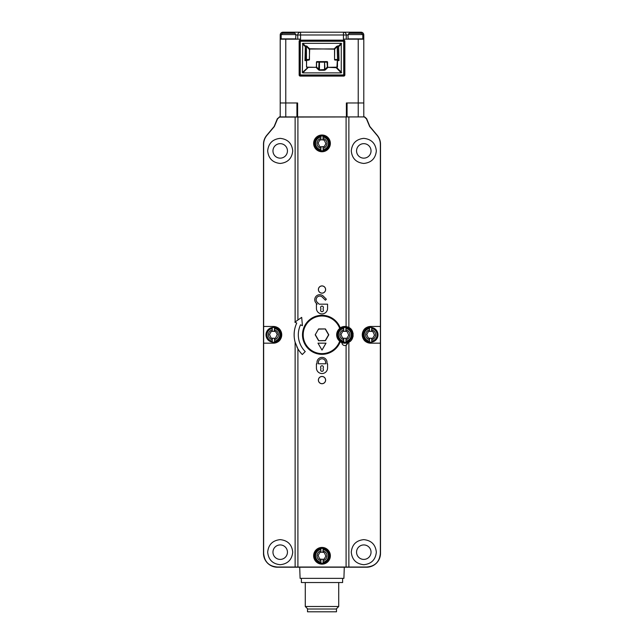 <?xml version="1.0" encoding="UTF-8"?>
<svg xmlns="http://www.w3.org/2000/svg" width="644" height="644" viewBox="0 0 644 644"><rect width="100%" height="100%" fill="white"/><g stroke="black" fill="none" stroke-linecap="round" stroke-linejoin="round"><path stroke-width="0.97" d="M279.271 116.91A1.948 1.948 0 0 1 279.367 116.91L364.633 116.91A1.948 1.948 0 0 1 364.729 116.91M369.785 126.409L377.255 135.321C379.405 137.921 380.491 140.907 380.515 144.272C380.491 140.907 379.405 137.921 377.255 135.321L369.841 126.482L366.637 118.689L364.689 116.91L279.488 117.095L277.54 118.874L274.336 126.546L266.906 135.377C264.764 137.961 263.678 140.947 263.646 144.328L263.646 326.46L273.378 326.46C278.498 326.854 281.291 329.648 281.734 334.816C281.291 339.992 278.498 342.777 273.378 343.18L263.646 343.18L263.646 553.285C264.378 561.801 268.975 566.39 277.419 567.034L366.581 567.034C375.025 566.39 379.622 561.801 380.354 553.285L380.515 144.272L380.515 553.285L379.284 559.016M271.688 565.987L277.419 567.219L366.581 567.219L372.312 565.987M380.515 553.285A13.935 13.935 0 0 1 366.581 567.219L277.419 567.219A13.935 13.935 0 0 1 263.485 553.285L263.485 144.272L263.485 553.285L264.716 559.016M279.488 117.095L277.363 118.689L274.159 126.482L266.745 135.321C264.595 137.921 263.509 140.907 263.485 144.272C263.509 140.907 264.595 137.921 266.745 135.321L274.215 126.409M371.041 552.166A7.245 7.245 0 0 0 363.796 544.929A7.245 7.245 0 0 0 356.559 552.166A7.245 7.245 0 0 0 363.796 559.411A7.245 7.245 0 0 0 371.041 552.166M287.441 552.166A7.245 7.245 0 0 0 280.204 544.929A7.245 7.245 0 0 0 272.959 552.166A7.245 7.245 0 0 0 280.204 559.411A7.245 7.245 0 0 0 287.441 552.166M287.441 150.905A7.245 7.245 0 0 0 280.204 143.66A7.245 7.245 0 0 0 272.959 150.905A7.245 7.245 0 0 0 280.204 158.15A7.245 7.245 0 0 0 287.441 150.905M371.041 150.905A7.245 7.245 0 0 0 363.796 143.66A7.245 7.245 0 0 0 356.559 150.905A7.245 7.245 0 0 0 363.796 158.15A7.245 7.245 0 0 0 371.041 150.905M344.29 567.219L343.904 578.36L300.096 578.36L299.71 567.219M301.376 578.36L301.376 582.538L342.624 582.538L342.624 578.36M305.28 582.538L305.28 606.503L338.72 606.503L338.72 582.538M336.49 609.015L307.51 609.015L307.51 611.8L336.49 611.8L336.49 609.015M360.318 32.755L361.791 33.255L355.44 32.755L355.44 32.2L343.453 32.2L361.01 32.2A2.785 2.785 0 0 1 363.796 34.985L363.796 102.976L347.076 102.976L347.076 116.91M346.383 116.91L346.383 102.976L363.796 102.976L363.796 116.91M363.796 39.163L343.453 39.163L343.453 34.985L300.547 34.985L300.547 39.163L285.775 39.163L285.775 102.976L280.204 102.976L296.924 102.976L296.924 116.91M280.204 116.91L280.204 34.985A2.785 2.785 0 0 1 282.99 32.2L343.453 32.2A2.785 2.785 0 0 1 346.247 34.985L346.247 39.163M279.311 116.91L364.689 116.91M364.512 117.095L366.46 118.874L369.664 126.546L377.094 135.377C379.236 137.961 380.322 140.947 380.354 144.328L380.403 343.18L370.622 343.18C365.502 342.777 362.709 339.992 362.266 334.816C362.709 329.648 365.502 326.854 370.622 326.46L380.354 326.46M380.354 343.18L380.354 553.285M346.963 344.645A2.922 2.922 0 0 1 341.924 342.648A8.356 8.356 0 0 1 340.225 341.779A19.505 19.505 0 0 1 302.495 334.816A19.505 19.505 0 0 1 340.225 327.86A8.356 8.356 0 0 1 346.094 326.548L348.871 327.49C354.498 329.768 354.466 339.895 348.871 342.149L348.871 567.002M376.338 552.166C375.541 544.607 371.363 540.429 363.796 539.632C356.237 540.429 352.059 544.607 351.262 552.166C352.059 559.733 356.237 563.911 363.796 564.707C371.363 563.911 375.541 559.733 376.338 552.166M376.338 150.905C375.541 143.346 371.363 139.168 363.796 138.363C356.237 139.168 352.059 143.346 351.262 150.905C352.059 158.464 356.237 162.65 363.796 163.447C371.363 162.65 375.541 158.464 376.338 150.905M295.129 567.002L295.129 342.197L297.906 348.815A27.869 27.869 0 0 0 302.294 354.522L305.248 351.568A23.683 23.683 0 0 1 300.531 324.809L302.43 325.695L301.698 317.363L294.847 322.161L296.747 323.038A27.869 27.869 0 0 0 296.506 323.578L296.506 322.926M322 564.152A8.356 8.356 0 0 0 330.356 555.788A8.356 8.356 0 0 0 322 547.432A8.356 8.356 0 0 0 313.644 555.788A8.356 8.356 0 0 0 322 564.152M322 376.474A3.623 3.623 0 0 0 318.377 380.097A3.623 3.623 0 0 0 322 383.719A3.623 3.623 0 0 0 325.623 380.097A3.623 3.623 0 0 0 322 376.474M322 285.912A3.623 3.623 0 0 0 318.377 289.534A3.623 3.623 0 0 0 322 293.157A3.623 3.623 0 0 0 325.623 289.534A3.623 3.623 0 0 0 322 285.912M316.429 308.347L316.429 304.169L317.138 304.169L316.22 303.252A5.015 5.015 0 0 1 317.854 295.073A5.015 5.015 0 0 1 323.32 296.159L326.379 299.227L325.397 300.209L322.33 297.15A3.623 3.623 0 0 0 316.148 299.71A3.623 3.623 0 0 0 317.21 302.269L319.11 304.169L327.571 304.169L327.571 308.347A5.571 5.571 0 0 1 322 313.918A5.571 5.571 0 0 1 316.429 308.347M316.429 367.982L316.429 363.796L316.985 363.796L316.985 362.403A5.015 5.015 0 0 1 322 357.388A5.015 5.015 0 0 1 327.015 362.403L327.015 363.796L327.571 363.796L327.571 367.982A5.571 5.571 0 0 1 322 373.552A5.571 5.571 0 0 1 316.429 367.982M322 151.743A8.356 8.356 0 0 0 330.356 143.387A8.356 8.356 0 0 0 322 135.023A8.356 8.356 0 0 0 313.644 143.387A8.356 8.356 0 0 0 322 151.743M295.129 342.197C293.431 335.822 293.889 329.615 296.506 323.578A27.869 27.869 0 0 0 295.878 344.524M292.738 552.166C291.941 544.607 287.763 540.429 280.204 539.632C272.637 540.429 268.459 544.607 267.663 552.166C268.459 559.733 272.637 563.911 280.204 564.707C287.763 563.911 291.941 559.733 292.738 552.166M292.738 150.905C291.941 143.346 287.763 139.168 280.204 138.363C272.637 139.168 268.459 143.346 267.663 150.905C268.459 158.464 272.637 162.65 280.204 163.447C287.763 162.65 291.941 158.464 292.738 150.905M263.646 343.18L263.646 326.46M278.852 328.504A8.356 8.356 0 0 1 280.985 338.277M279.271 340.748A8.356 8.356 0 0 1 278.852 341.135M276.799 342.447A8.356 8.356 0 0 1 273.378 343.18M273.378 326.46A8.356 8.356 0 0 1 276.799 327.192M272.259 327.522A7.382 7.382 0 0 1 280.76 334.816A7.382 7.382 0 0 1 272.259 342.117A7.382 7.382 0 0 1 272.259 327.522L272.259 331.241L271.124 331.66L269.506 334.478L270.923 337.754L272.259 338.398L272.259 342.117A7.382 7.382 0 0 1 272.259 327.522L272.259 329.945A4.999 4.999 0 0 0 272.259 339.694L272.259 342.117M274.569 338.414L275.632 337.979L277.242 334.445L275.825 331.877L274.489 331.241L274.489 327.522A7.382 7.382 0 0 1 280.76 334.816M274.98 331.29L274.312 331.362L274.489 327.522M274.489 341.167L274.489 338.398L274.489 341.167A6.448 6.448 0 0 0 274.489 328.472M274.489 329.945A4.999 4.999 0 0 1 274.489 339.694M272.259 339.694L272.46 338.221L274.312 338.277M272.444 338.277L271.768 338.35L272.444 338.277M274.312 331.362L272.444 331.362M295.129 117.128L295.129 321.968L297.906 320.02L297.906 117.128M297.906 566.994L297.906 348.815A27.869 27.869 0 0 1 296.812 346.738M346.094 566.994L346.094 345.264L347.776 342.648L348.871 342.149M341.924 342.648A8.356 8.356 0 0 0 347.776 342.648L347.776 342.648A2.922 2.922 0 0 1 347.567 343.695M346.094 117.128L346.094 326.548A8.356 8.356 0 0 1 347.036 326.75M347.969 327.063A8.356 8.356 0 0 1 352.59 331.66M353.041 333.165A8.356 8.356 0 0 1 353.129 333.689M353.129 335.975A8.356 8.356 0 0 1 353.025 336.554M352.582 337.995A8.356 8.356 0 0 1 351.704 339.597M350.465 341.014A8.356 8.356 0 0 1 348.919 342.117M348.766 342.206A8.356 8.356 0 0 1 348.34 342.415M339.734 341.079A8.082 8.082 0 0 1 339.734 328.553A18.813 18.813 0 0 0 339.702 328.456A8.179 8.179 0 0 0 339.702 341.175A18.813 18.813 0 0 0 339.734 341.079L339.702 341.175A18.813 18.813 0 0 1 304.298 341.175A18.813 18.813 0 0 1 322 316.011A18.813 18.813 0 0 1 339.702 328.456L339.734 328.553M318.603 328.939L325.397 328.939L328.794 334.816L325.397 340.7L318.603 340.7L315.206 334.816L318.603 328.939L315.206 334.816M317.983 343.155L326.017 343.155L322 350.103L317.983 343.155L322 350.103M318.7 329.108L325.397 328.939M325.301 329.108L328.593 334.816L325.301 340.531L318.603 340.7M318.7 340.531L315.407 334.816M318.031 343.18L326.017 343.155M325.969 343.18L322 350.054M343.735 327.522A7.382 7.382 0 0 1 352.236 334.816A7.382 7.382 0 0 1 343.735 342.117A7.382 7.382 0 0 1 343.735 327.522L343.735 331.241L342.592 331.66L340.982 334.478L342.399 337.754L343.735 338.398L343.735 342.117A7.382 7.382 0 0 1 343.735 327.522L343.735 329.945A4.999 4.999 0 0 0 343.735 339.694L343.735 342.117M346.045 338.414L347.108 337.979L348.718 335.154L347.301 331.877L345.965 331.241L345.965 327.522A7.382 7.382 0 0 1 352.236 334.816M346.456 331.29L345.78 331.362L345.965 327.522M345.965 341.167L345.965 338.398L345.965 341.167A6.448 6.448 0 0 0 345.965 328.472M345.965 329.945A4.999 4.999 0 0 1 345.965 339.694M343.735 339.694L343.936 338.221L345.78 338.277M343.912 338.277L343.244 338.35L343.912 338.277M345.78 331.362L343.912 331.362M365.148 341.135A8.356 8.356 0 0 1 363.015 331.362M364.729 328.891A8.356 8.356 0 0 1 365.148 328.504M367.201 327.192A8.356 8.356 0 0 1 370.622 326.46M370.622 343.18A8.356 8.356 0 0 1 367.201 342.447M369.511 327.522A7.382 7.382 0 0 1 378.012 334.816A7.382 7.382 0 0 1 369.511 342.117A7.382 7.382 0 0 1 369.511 327.522L369.511 331.241L368.368 331.66L366.758 334.478L368.175 337.754L369.511 338.398L369.511 342.117A7.382 7.382 0 0 1 369.511 327.522L369.511 329.945A4.999 4.999 0 0 0 369.511 339.694L369.511 342.117M371.821 338.414L372.876 337.979L374.494 335.154L373.077 331.877L371.741 331.241L371.741 327.522A7.382 7.382 0 0 1 378.012 334.816M372.232 331.29L371.556 331.362L371.741 327.522M371.741 341.167L371.741 338.398L371.741 341.167A6.448 6.448 0 0 0 371.741 328.472M371.741 329.945A4.999 4.999 0 0 1 371.741 339.694M369.511 339.694L369.712 338.221L371.556 338.277M369.688 338.277L369.02 338.35L369.688 338.277M371.556 331.362L369.688 331.362M320.889 548.495A7.382 7.382 0 0 1 329.382 555.788A7.382 7.382 0 0 1 320.889 563.089A7.382 7.382 0 0 1 320.889 548.495L320.889 552.214L319.746 552.633L318.128 555.45L319.545 558.726L320.889 559.37L320.889 563.089A7.382 7.382 0 0 1 320.889 548.495L320.889 550.918A4.999 4.999 0 0 0 320.889 560.666L320.889 563.089M323.191 559.386L324.254 558.952L325.872 556.126L324.455 552.85L323.111 552.214L323.111 548.495A7.382 7.382 0 0 1 329.382 555.788M320.809 552.198L323.61 552.262L322.934 552.335L323.111 548.495M323.111 562.14L323.111 559.37L323.111 562.14A6.448 6.448 0 0 0 323.111 549.445M323.111 550.918A4.999 4.999 0 0 1 323.111 560.666M320.889 560.666L321.09 559.193L322.934 559.25M321.066 559.25L320.39 559.322L321.066 559.25M322 383.671A3.574 3.574 0 0 1 318.426 380.097A3.574 3.574 0 0 1 322 376.523A3.574 3.574 0 0 1 325.574 380.097A3.574 3.574 0 0 1 322 383.671M322 293.109A3.574 3.574 0 0 1 318.426 289.534A3.574 3.574 0 0 1 322 285.96A3.574 3.574 0 0 1 325.574 289.534A3.574 3.574 0 0 1 322 293.109M320.607 307.51A1.393 1.393 0 0 0 320.712 308.049A1.393 1.393 0 0 1 322.274 306.142A1.393 1.393 0 0 1 323.288 308.049A2.23 2.23 0 0 0 323.111 308.903A2.23 2.23 0 0 1 323.288 308.049M320.889 308.903A2.23 2.23 0 0 1 320.712 309.764A2.23 2.23 0 0 0 320.712 308.049M323.393 310.295A1.393 1.393 0 0 0 323.288 309.764A1.393 1.393 0 0 1 321.726 311.664A1.393 1.393 0 0 1 320.712 309.756M323.111 308.903A2.23 2.23 0 0 0 323.288 309.764M320.712 367.684A2.23 2.23 0 0 1 320.889 368.529A2.23 2.23 0 0 0 320.712 367.676A1.393 1.393 0 0 1 320.607 367.144L320.607 367.144A1.393 1.393 0 0 1 322.274 365.776A1.393 1.393 0 0 1 323.288 367.676A2.23 2.23 0 0 0 323.111 368.537A2.23 2.23 0 0 1 323.288 367.676M320.889 368.537A2.23 2.23 0 0 1 320.712 369.39A1.393 1.393 0 0 0 320.607 369.93A1.393 1.393 0 0 1 320.712 369.39A2.23 2.23 0 0 0 320.889 368.529M323.393 369.93A1.393 1.393 0 0 0 323.288 369.39A1.393 1.393 0 0 1 321.726 371.298A1.393 1.393 0 0 1 320.607 369.93M318.377 362.403L318.377 363.796L325.623 363.796L325.623 362.403A3.623 3.623 0 0 0 322 358.78A3.623 3.623 0 0 0 318.377 362.403M323.111 368.537A2.23 2.23 0 0 0 323.288 369.39M320.889 136.085A7.382 7.382 0 0 1 329.382 143.387A7.382 7.382 0 0 1 320.889 150.68A7.382 7.382 0 0 1 320.889 136.085L320.889 139.804L319.746 140.223L318.128 143.048L319.545 146.325L320.889 146.961L320.889 150.68A7.382 7.382 0 0 1 320.889 136.085L320.889 138.508A4.999 4.999 0 0 0 320.889 148.257L320.889 150.68M320.889 148.257L321.09 146.792L324.254 146.542L325.872 143.717L324.455 140.44L323.111 139.804L323.111 136.085A7.382 7.382 0 0 1 329.382 143.387M320.889 139.804L323.61 139.853L322.934 139.925L323.111 136.085M323.111 149.73L323.111 146.961L323.111 149.73A6.448 6.448 0 0 0 323.111 137.035M323.111 138.508A4.999 4.999 0 0 1 323.111 148.257M321.066 146.84L320.39 146.913L321.066 146.84M355.44 32.755L349.088 33.255L361.791 33.255L362.741 34.985L363.796 34.985A2.785 2.785 0 0 0 361.01 32.2L361.01 32.997M361.791 33.255L362.741 34.575L348.138 34.575L349.088 33.255L348.138 34.985L343.453 34.985L343.453 32.2A2.785 2.785 0 0 1 346.247 34.985M350.537 32.764L349.95 32.965M297.617 116.91L297.617 102.976L285.775 102.976L285.775 116.91M297.753 39.163L297.753 34.985A2.785 2.785 0 0 1 300.547 32.2L300.547 34.985L295.862 34.985L295.668 39.163M285.775 39.163L280.204 39.163M295.942 38.89L281.178 38.89L281.178 34.985L282.209 33.255L281.259 34.575L295.862 34.575L295.862 34.985M283.658 32.764L283.078 32.965M294.912 33.255L295.862 34.575L294.912 33.255L293.439 32.755L283.682 32.755L282.209 33.255L294.912 33.255L293.439 32.755M344.29 41.256L344.29 74.97A0.555 0.555 0 0 1 343.735 75.533L300.265 75.533A0.555 0.555 0 0 1 299.71 74.97L299.71 41.256A0.555 0.555 0 0 1 300.265 40.701L343.735 40.701A0.555 0.555 0 0 1 344.29 41.256L343.735 40.701A0.555 0.555 0 0 1 344.29 41.256L344.846 41.256L344.846 74.97A1.111 1.111 0 0 1 343.735 76.089L300.265 76.089A1.111 1.111 0 0 1 299.154 74.97L299.154 41.256A1.111 1.111 0 0 1 300.265 40.145L343.735 40.145A1.111 1.111 0 0 1 344.846 41.256M302.358 72.49L302.752 43.349L341.248 43.349L341.248 72.885L302.752 72.885L302.358 72.49L308.299 67.169L316.075 67.338L308.299 67.338L302.752 72.885M307.518 67.169L306.673 66.879L307.116 67.725L306.512 66.936L306.512 60.625L304.974 60.625L308.903 60.069L307.067 60.069A0.555 0.475 -90 0 0 306.592 60.625L306.512 66.936M302.358 43.744L304.974 46.36L305.369 45.966L304.974 60.625L306.439 59.506L306.439 46.36L305.369 46.36L305.65 60.23M309.692 48.759L306.439 45.966L306.455 60.069L306.439 59.506L309.297 59.506L309.692 48.759L334.703 49.153L337.561 45.966L337.561 59.506L338.631 59.836L338.631 45.966L339.026 60.625L338.631 59.836L338.35 60.23L339.026 60.625L337.488 60.625L337.488 66.936L336.884 67.725L327.925 67.338L336.498 67.169M341.642 43.744L339.026 46.36L337.166 46.69L337.545 60.069L337.166 59.506L334.703 59.506L335.097 60.069A0.555 0.555 0 0 1 334.542 59.506L334.703 49.153L334.188 48.896L310.022 49.057A0.555 0.555 -0 0 0 309.458 49.604L306.834 46.69L307.228 46.296M309.458 59.506A0.555 0.555 0 0 1 308.903 60.069L309.458 59.506L309.458 49.604M310.022 49.057L310.022 49.057A0.555 0.555 0 0 0 309.458 49.612L309.458 49.612A0.555 0.555 0 0 1 310.022 49.057L309.353 49.29M333.978 49.057L333.978 49.057A0.555 0.555 0 0 1 334.542 49.612L334.542 49.612A0.555 0.555 0 0 0 333.978 49.057A0.555 0.555 180 0 1 334.542 49.604L334.542 59.506A0.555 0.555 0 0 0 335.097 60.069L337.11 60.069L337.327 60.625A0.555 0.555 0 0 0 336.772 60.069A0.555 0.555 0 0 1 337.327 60.625L336.884 67.725L341.642 72.49M337.488 66.936L336.772 67.169A0.555 0.555 0 0 0 337.327 66.614L337.319 66.678M327.466 66.944L327.925 67.338L327.41 67.081L327.015 61.599A0.555 0.555 0 0 1 327.571 62.154L327.571 66.622A0.555 0.555 0 0 0 328.134 67.169A0.555 0.555 0 0 1 327.571 66.614L324.552 70.26L324.552 61.599L327.015 61.599L324.552 61.599L324.946 69.536L319.448 69.866L316.59 67.081L316.075 67.338L316.534 66.944L316.429 62.154A0.555 0.555 0 0 1 316.985 61.599L324.552 61.599M319.448 61.599L319.448 62.154L319.448 61.599L316.985 61.599L316.59 62.154L316.534 66.944M315.866 67.177A0.555 0.555 180 0 0 316.429 66.622A0.555 0.555 0 0 1 315.866 67.169L315.866 67.169A0.555 0.555 0 0 0 316.429 66.614L316.429 62.154L319.054 62.154L318.659 69.93L319.448 70.26L319.448 62.154L327.571 62.154A0.555 0.555 0 0 0 327.015 61.599M306.681 66.694L306.681 66.694A0.555 0.555 0 0 1 306.673 66.63A0.555 0.555 0 0 0 307.228 67.169L308.299 67.169M307.228 60.069A0.555 0.555 0 0 0 306.673 60.625A0.555 0.555 0 0 1 307.228 60.069M335.701 67.169L341.248 72.885M337.11 60.069L338.35 60.23M358.225 116.91L358.225 39.163M348.871 117.128L348.871 327.49M272.259 328.472A6.448 6.448 0 0 0 272.259 341.167M343.735 328.472A6.448 6.448 0 0 0 343.735 341.167M369.511 328.472A6.448 6.448 0 0 0 369.511 341.167M320.889 549.445A6.448 6.448 0 0 0 320.889 562.14M320.889 137.035A6.448 6.448 0 0 0 320.889 149.73M348.058 34.985L348.058 38.89L362.822 38.89L362.822 34.985M281.178 34.985L280.204 34.985A2.785 2.785 0 0 1 282.99 32.2L282.99 32.997M288.56 32.755L288.56 32.2M300.265 40.145L300.265 41.256L299.154 41.256M299.154 74.97L343.735 74.97L343.735 41.256L300.265 41.256L300.265 76.089M343.735 76.089L343.735 74.97L344.846 74.97M344.29 74.97A0.555 0.555 0 0 1 343.735 75.533M300.265 75.533A0.555 0.555 0 0 1 299.71 74.97M299.71 41.256A0.555 0.555 0 0 1 300.265 40.701M306.592 60.625L306.89 60.069M327.571 66.614A0.555 0.555 0 0 0 328.134 67.169A0.555 0.555 0 0 1 327.571 66.622L327.571 66.622M316.196 67.475L318.659 69.93M324.552 70.26L319.448 70.26M325.341 69.93L327.804 67.475M336.772 46.296L334.308 48.759M341.248 43.349L338.631 45.966L337.561 45.966M302.752 43.349L305.369 45.966L306.439 45.966M337.408 60.625A0.555 0.475 90 0 0 336.933 60.069M343.735 40.701L343.735 40.145M307.792 609.015L305.28 606.503M336.208 609.015L338.72 606.503"/></g></svg>
